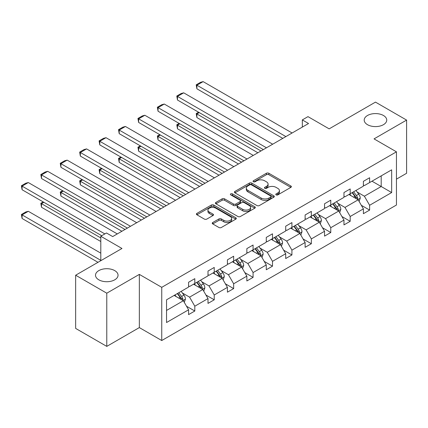 <?xml version="1.0" encoding="UTF-8"?>
<svg xmlns="http://www.w3.org/2000/svg" width="428" height="428" viewBox="0 0 428 428"><rect width="100%" height="100%" fill="white"/><g stroke="black" fill="none" stroke-linecap="round" stroke-linejoin="round"><path stroke-width="0.64" d="M114.747 270.619A11.267 6.506 0 0 0 102.463 269.207A11.267 6.506 0 0 0 95.508 275.22A11.267 6.506 0 0 0 98.809 279.816A11.267 6.506 0 0 0 111.087 281.228A11.267 6.506 0 0 0 118.048 275.22A11.267 6.506 0 0 0 114.747 270.619M383.44 115.485A11.267 6.506 0 0 0 371.162 114.078A11.267 6.506 0 0 0 364.201 120.086A11.267 6.506 0 0 0 367.502 124.687A11.267 6.506 0 0 0 379.786 126.1A11.267 6.506 0 0 0 386.741 120.086A11.267 6.506 0 0 0 383.44 115.485M276.146 194.868A1.209 0.701 0 0 0 277.858 194.868L290.842 187.373A1.728 1 0 0 0 291.35 186.667A1.728 1 0 0 0 290.842 185.961L268.843 173.26A1.728 1 0 0 0 266.403 173.26L253.413 180.76A1.209 0.701 0 0 0 253.06 181.253A1.209 0.701 0 0 0 253.413 181.745A1.209 0.701 0 0 0 255.125 181.745L256.805 180.776A5.532 3.194 0 0 1 264.627 180.776L266.462 181.836A5.532 3.194 0 0 1 268.083 184.094A5.532 3.194 0 0 1 266.462 186.351L264.782 187.32A1.209 0.701 0 0 0 264.429 187.812A1.209 0.701 0 0 0 264.782 188.309A1.209 0.701 0 0 0 266.494 188.309L268.174 187.336A5.532 3.194 0 0 1 275.996 187.336L277.825 188.395A5.532 3.194 0 0 1 279.447 190.653A5.532 3.194 0 0 1 277.825 192.91L276.146 193.884A1.209 0.701 0 0 0 275.793 194.376A1.209 0.701 0 0 0 276.146 194.868L276.146 193.884M396.451 179.145L406.6 173.286L406.6 120.086L375.474 102.115L329.153 128.86L307.989 116.635L302.323 119.91L302.323 127.095M106.775 346.386L139.335 327.586L139.335 274.391L106.775 293.191L106.775 346.386L75.649 328.415L75.649 275.22L121.969 248.475L100.799 236.256L100.799 260.695M106.775 293.191L75.649 275.22M212.748 222.512A1.728 1 0 0 0 212.24 223.218A1.728 1 0 0 0 212.748 223.924L218.922 227.487A1.728 1 0 0 0 221.362 227.487L235.785 219.163A1.728 1 0 0 0 236.293 218.457A1.728 1 0 0 0 235.785 217.75L213.786 205.049A1.728 1 0 0 0 211.341 205.049L196.923 213.374A1.728 1 0 0 0 196.415 214.08A1.728 1 0 0 0 196.923 214.786L204.375 219.088A1.728 1 0 0 0 206.82 219.088L212.994 215.525A1.728 1 0 0 0 213.497 214.819A1.728 1 0 0 0 212.994 214.118L209.297 211.983A4.622 2.67 0 0 1 207.938 210.095A4.622 2.67 0 0 1 210.795 207.628A4.622 2.67 0 0 1 215.835 208.206L230.318 216.568A4.622 2.67 0 0 1 231.671 218.457A4.622 2.67 0 0 1 228.814 220.923A4.622 2.67 0 0 1 223.78 220.345L221.362 218.949A1.728 1 0 0 0 218.922 218.949L212.748 222.512L212.748 223.924M100.799 236.256L106.465 232.987L112.692 236.577L308.545 123.505L302.323 119.91M139.335 274.391L161.747 287.332L396.451 151.828L396.451 205.023L161.747 340.528L161.747 287.332M406.6 120.086L374.04 138.886L396.451 151.828M256.928 205.542A1.728 1 0 0 0 259.373 205.542L273.797 197.217A1.728 1 0 0 0 274.3 196.511A1.728 1 0 0 0 273.797 195.805L251.798 183.104A1.728 1 0 0 0 249.353 183.104L234.929 191.428A1.728 1 0 0 0 234.426 192.135A1.728 1 0 0 0 234.929 192.841L256.928 205.542M231.195 195.131A1.209 0.701 0 0 1 232.425 195.302L232.425 193.863L254.788 206.778A1.728 1 0 0 1 255.297 207.484A1.728 1 0 0 1 254.788 208.19L240.37 216.514A1.728 1 0 0 1 237.925 216.514L215.926 203.814L215.926 202.401A1.728 1 0 0 0 215.418 203.107A1.728 1 0 0 0 215.926 203.814M215.926 202.401L222.1 198.838A1.728 1 0 0 1 224.54 198.838L233.463 203.99A1.728 1 0 0 0 235.908 203.99L240.001 201.625A1.728 1 0 0 0 240.509 200.919A1.728 1 0 0 0 240.001 200.213L230.713 194.852A1.209 0.701 0 0 1 230.36 194.36A1.209 0.701 0 0 1 231.104 193.713A1.209 0.701 0 0 1 232.425 193.863M166.54 299.803L188.582 287.081L188.582 282.261L194.804 278.671L194.804 283.486L208.003 275.862L208.003 271.047L214.23 267.452L214.23 272.272L227.429 264.648L227.429 259.833L233.656 256.238L233.656 261.059L246.854 253.435L246.854 248.62L253.076 245.025L253.076 249.84L266.275 242.221L266.275 237.406L272.502 233.811L272.502 238.626L285.701 231.008L285.701 226.193L291.923 222.597L291.923 227.412L305.121 219.794L305.121 214.979L311.349 211.384L311.349 216.199L324.547 208.58L324.547 203.765L330.774 200.17L330.774 204.985L343.973 197.367L343.973 192.547L350.195 188.957L350.195 193.772L363.393 186.153L363.393 181.333L369.621 177.743L369.621 182.558L391.657 169.836L391.657 192.552L369.621 205.274L369.621 210.089L363.393 213.684L363.393 208.869L350.195 216.488L350.195 221.303L343.973 224.898L343.973 220.083L330.774 227.701L330.774 232.516L324.547 236.112L324.547 231.297L311.349 238.915L311.349 243.73L305.121 247.325L305.121 242.51L291.923 250.129L291.923 254.949L285.701 258.539L285.701 253.724L272.502 261.342L272.502 266.163L266.275 269.752L266.275 264.937L253.076 272.556L253.076 277.376L246.854 280.971L246.854 276.151L233.656 283.775L233.656 288.59L227.429 292.185L227.429 287.365L214.23 294.988L214.23 299.803L208.003 303.399L208.003 298.584L194.804 306.202L194.804 311.017L188.582 314.612L188.582 309.797L166.54 322.519L166.54 299.803M193.563 284.203L202.776 289.521L189.577 297.144L182.371 292.982M189.577 297.144L194.804 306.202M202.776 289.521L208.003 298.584M188.582 285.931L189.577 286.503L194.804 283.486M212.984 272.989L222.202 278.307L209.003 285.931L201.797 281.768M209.003 285.931L214.23 294.988M222.202 278.307L227.429 287.365M208.003 274.717L209.003 275.29L214.23 272.272M232.409 261.776L241.622 267.093L228.424 274.717L221.217 270.555M228.424 274.717L233.656 283.775M241.622 267.093L246.854 276.151M227.429 263.498L228.424 264.076L233.656 261.059M251.83 250.562L261.048 255.88L247.849 263.498L240.643 259.341M247.849 263.498L253.076 272.556M261.048 255.88L266.275 264.937M246.854 252.285L247.849 252.862L253.076 249.84M271.256 239.348L280.468 244.666L267.27 252.285L260.064 248.128M267.27 252.285L272.502 261.342M280.468 244.666L285.701 253.724M266.275 241.071L267.27 241.649L272.502 238.626M290.682 228.135L299.894 233.453L286.696 241.071L279.489 236.914M286.696 241.071L291.923 250.129M299.894 233.453L305.121 242.51M285.701 229.857L286.696 230.435L291.923 227.412M310.102 216.921L319.32 222.239L306.122 229.857L298.915 225.695M306.122 229.857L311.349 238.915M319.32 222.239L324.547 231.297M305.121 218.644L306.122 219.216L311.349 216.199M329.528 205.702L338.741 211.025L325.542 218.644L318.336 214.482M325.542 218.644L330.774 227.701M338.741 211.025L343.973 220.083M324.547 207.43L325.542 208.003L330.774 204.985M348.954 194.489L358.166 199.812L344.968 207.43L337.762 203.268M344.968 207.43L350.195 216.488M358.166 199.812L363.393 208.869M343.973 196.217L344.968 196.789L350.195 193.772M371.986 181.194L381.198 186.512L364.389 196.217L357.182 192.054M364.389 196.217L369.621 205.274M391.657 192.552L381.198 186.512L381.198 175.871L391.657 169.836M139.335 327.586L161.747 340.528M363.393 185.003L364.389 185.575L369.621 182.558M166.54 310.444L183.35 300.74L174.137 295.416M183.35 300.74L188.582 309.797M361.339 205.312L369.621 210.089M341.919 216.525L350.195 221.303M322.493 227.739L330.774 232.516M303.067 238.952L311.349 243.73M283.646 250.166L291.923 254.949M264.22 261.38L272.502 266.163M244.8 272.593L253.076 277.376M225.374 283.807L233.656 288.59M205.948 295.02L214.23 299.803M186.528 306.239L194.804 311.017M276.632 195.04L277.825 194.349A5.532 3.194 0 0 0 279.447 192.092L279.447 190.653M268.083 184.094L268.083 185.527A5.532 3.194 0 0 1 266.462 187.785L265.264 188.481M290.821 187.384L268.843 174.699A1.728 1 0 0 0 266.403 174.699L253.9 181.916M273.77 197.228L251.798 184.543A1.728 1 0 0 0 249.353 184.543L234.951 192.857M270.737 197.003A1.209 0.701 0 0 0 271.095 196.511A1.209 0.701 0 0 0 270.737 196.019L251.429 184.869A1.209 0.701 0 0 0 249.717 184.869L247.946 185.891A5.532 3.194 0 0 0 246.325 188.149A5.532 3.194 0 0 0 247.946 190.406L261.144 198.03A5.532 3.194 0 0 0 268.966 198.03L270.737 197.003L270.737 198.442A1.209 0.701 0 0 0 271.095 197.95L271.095 196.511M246.325 188.149L246.325 189.588A5.532 3.194 0 0 0 247.946 191.846L247.946 190.406M270.737 198.442L268.966 199.464A5.532 3.194 0 0 1 261.144 199.464L247.946 191.846M215.947 203.824L222.1 200.277L222.1 198.838M240.509 200.919L240.509 202.358A1.728 1 0 0 1 240.001 203.065L235.908 205.429A1.728 1 0 0 1 233.463 205.429L224.54 200.277A1.728 1 0 0 0 222.1 200.277M232.425 195.302L254.767 208.201M242.719 209.335A4.622 2.67 0 0 0 247.759 209.913A4.622 2.67 0 0 0 250.615 207.446A4.622 2.67 0 0 0 249.262 205.558L244.158 202.615A1.728 1 0 0 0 241.713 202.615L237.62 204.98A1.728 1 0 0 0 237.112 205.686A1.728 1 0 0 0 237.62 206.387L242.719 209.335L242.719 210.774A4.622 2.67 0 0 0 247.759 211.352A4.622 2.67 0 0 0 250.615 208.885L250.615 207.446M237.112 205.686L237.112 207.12A1.728 1 0 0 0 237.62 207.826L237.62 206.387M242.719 210.774L237.62 207.826M231.671 218.457L231.671 219.89A4.622 2.67 0 0 1 228.814 222.357A4.622 2.67 0 0 1 223.78 221.779L221.362 220.388A1.728 1 0 0 0 218.922 220.388L212.769 223.935M207.938 210.095L207.938 211.534A4.622 2.67 0 0 0 209.297 213.417L209.297 211.983M212.967 215.541L209.297 213.417M235.785 217.75L235.785 219.163L213.786 206.489A1.728 1 0 0 0 211.341 206.489L196.944 214.797M359.113 201.449L360.258 198.143A4.665 2.696 -120 0 0 358.766 194.168L355.973 190.439M350.96 195.65L349.746 194.028M260.984 150.961L196.896 113.966L196.896 117.556L257.87 152.759M357.476 199.411L357.738 198.341A4.665 2.696 -120 0 0 356.401 195.532L353.608 191.803M352.437 192.477L355.513 196.586A2.375 1.375 60 0 1 355.946 197.308L357.738 198.341M352.11 192.664L354.908 196.399A4.665 2.696 60 0 1 356.069 198.603M199.266 112.596L196.896 113.966L196.211 113.57L198.581 112.2M196.896 117.556L196.211 113.57M285.888 136.586L196.896 85.209L196.896 88.805L282.774 138.383M292.11 132.99L203.123 81.614L196.896 85.209L196.211 84.814L200.571 82.299L203.123 81.614M196.896 88.805L196.211 84.814M339.688 212.663L340.832 209.356A4.665 2.696 -120 0 0 339.345 205.381L336.547 201.652M331.534 206.863L330.325 205.247M241.558 162.18L177.476 125.179L177.476 128.774L238.45 163.972M338.05 210.624L338.313 209.554A4.665 2.696 -120 0 0 336.98 206.751L334.182 203.016M333.016 203.691L336.092 207.799A2.375 1.375 60 0 1 336.52 208.522L338.313 209.554M332.69 203.878L335.482 207.612A4.665 2.696 60 0 1 336.649 209.816M179.84 123.81L177.476 125.179L176.791 124.783L179.155 123.419M177.476 128.774L176.791 124.783M320.262 223.876L321.407 220.57A4.665 2.696 -120 0 0 319.919 216.595L317.127 212.866M312.114 218.077L310.899 216.461M222.137 173.394L158.05 136.393L158.05 139.988L219.024 175.191M318.63 221.838L318.892 220.768A4.665 2.696 -120 0 0 317.555 217.964L314.757 214.23M313.59 214.904L316.666 219.013A2.375 1.375 60 0 1 317.1 219.735L318.892 220.768M313.264 215.091L316.062 218.826A4.665 2.696 60 0 1 317.223 221.03M160.414 135.029L158.05 136.393L157.365 135.997L159.73 134.633M158.05 139.988L157.365 135.997M266.462 147.799L177.476 96.423L177.476 100.018L263.348 149.597M272.69 144.204L183.698 92.828L177.476 96.423L176.791 96.027L181.146 93.513L183.698 92.828M177.476 100.018L176.791 96.027M247.036 159.013L158.05 107.637L158.05 111.232L243.928 160.81M253.264 155.418L164.277 104.041L158.05 107.637L157.365 107.241L161.725 104.726L164.277 104.041M158.05 111.232L157.365 107.241M300.841 235.09L301.986 231.783A4.665 2.696 -120 0 0 300.499 227.808L297.701 224.079M292.688 229.29L291.473 227.675M202.712 184.607L138.629 147.606L138.629 151.202L199.598 186.405M299.204 233.057L299.466 231.981A4.665 2.696 -120 0 0 298.129 229.178L295.336 225.444M294.164 226.118L297.241 230.227A2.375 1.375 60 0 1 297.674 230.949L299.466 231.981M293.843 226.31L296.636 230.039A4.665 2.696 60 0 1 297.797 232.244M140.994 146.242L138.629 147.606L137.944 147.211L140.309 145.846M138.629 151.202L137.944 147.211M227.616 170.226L138.629 118.85L138.629 122.445L224.502 172.024M233.843 166.636L144.851 115.255L138.629 118.85L137.944 118.454L142.299 115.94L144.851 115.255M138.629 122.445L137.944 118.454M281.415 246.303L282.56 242.997A4.665 2.696 -120 0 0 281.073 239.027L278.275 235.293M273.262 240.504L272.053 238.888M183.291 195.821L119.203 158.82L119.203 162.415L180.177 197.618M279.784 244.27L280.04 243.195A4.665 2.696 -120 0 0 278.708 240.392L275.91 236.657M274.744 237.337L277.82 241.44A2.375 1.375 60 0 1 278.248 242.162L280.04 243.195M274.418 237.524L277.21 241.253A4.665 2.696 60 0 1 278.377 243.457M121.568 157.456L119.203 158.82L118.519 158.424L120.883 157.06M119.203 162.415L118.519 158.424M208.19 181.44L119.203 130.064L119.203 133.659L205.076 183.238M214.417 177.85L125.431 126.474L119.203 130.064L118.519 129.668L122.879 127.153L125.431 126.474M119.203 133.659L118.519 129.668M261.995 257.522L263.14 254.211A4.665 2.696 -120 0 0 261.647 250.241L258.854 246.507M253.841 251.718L252.627 250.102M163.865 207.034L99.778 170.034L99.778 173.629L160.751 208.832M260.358 255.484L260.62 254.414A4.665 2.696 -120 0 0 259.282 251.605L256.49 247.871M255.318 248.55L258.394 252.654A2.375 1.375 60 0 1 258.828 253.376L260.62 254.414M254.992 248.738L257.79 252.466A4.665 2.696 60 0 1 258.951 254.671M102.148 168.669L99.778 170.034L99.093 169.638L101.463 168.274M99.778 173.629L99.093 169.638M188.769 192.659L99.778 141.277L99.778 144.873L185.656 194.456M194.991 189.064L106.005 137.688L99.778 141.277L99.093 140.887L103.453 138.367L106.005 137.688M99.778 144.873L99.093 140.887M242.569 268.736L243.714 265.424A4.665 2.696 -120 0 0 242.227 261.454L239.429 257.72M234.416 262.936L233.207 261.315M144.439 218.248L80.357 181.247L80.357 184.843L141.331 220.046M240.932 266.697L241.194 265.627A4.665 2.696 -120 0 0 239.862 262.819L237.064 259.09M235.892 259.764L238.974 263.867A2.375 1.375 60 0 1 239.402 264.59L241.194 265.627M235.571 259.951L238.364 263.68A4.665 2.696 60 0 1 239.53 265.884M82.722 179.883L80.357 181.247L79.672 180.851L82.037 179.487M80.357 184.843L79.672 180.851M169.344 203.872L80.357 152.496L80.357 156.086L166.23 205.67M175.571 200.277L86.579 148.901L80.357 152.496L79.672 152.101L84.027 149.581L86.579 148.901M80.357 156.086L79.672 152.101M223.143 279.949L224.288 276.643A4.665 2.696 -120 0 0 222.801 272.668L220.008 268.934M214.99 274.15L213.781 272.529M125.019 229.462L60.931 192.461L60.931 196.056L121.905 231.259M221.511 277.911L221.774 276.841A4.665 2.696 -120 0 0 220.436 274.032L217.638 270.303M216.472 270.978L219.548 275.081A2.375 1.375 60 0 1 219.981 275.803L221.774 276.841M216.145 271.165L218.943 274.894A4.665 2.696 60 0 1 220.104 277.098M63.296 191.097L60.931 192.461L60.246 192.07L62.611 190.701M60.931 196.056L60.246 192.07M149.918 215.086L60.931 163.71L60.931 167.305L146.809 216.884M156.145 211.491L67.159 160.115L60.931 163.71L60.246 163.314L64.607 160.8L67.159 160.115M60.931 167.305L60.246 163.314M203.723 291.163L204.868 287.857A4.665 2.696 -120 0 0 203.375 283.882L200.582 280.153M195.569 285.364L194.355 283.743M100.799 237.909L41.511 203.68L41.511 207.27L100.799 241.504M202.086 289.125L202.348 288.055A4.665 2.696 -120 0 0 201.01 285.246L198.218 281.517M197.046 282.191L200.122 286.3A2.375 1.375 60 0 1 200.555 287.022L202.348 288.055M196.725 282.378L199.518 286.113A4.665 2.696 60 0 1 200.679 288.312M43.875 202.31L41.511 203.68L40.826 203.284L43.191 201.914M41.511 207.27L40.826 203.284M130.497 226.3L41.511 174.924L41.511 178.519L127.383 228.097M136.725 222.704L47.733 171.328L41.511 174.924L40.826 174.528L45.181 172.013L47.733 171.328M41.511 178.519L40.826 174.528M184.297 302.377L185.442 299.07A4.665 2.696 -120 0 0 183.954 295.095L181.156 291.366M100.799 260.336L22.085 214.893L28.312 211.298L100.799 253.151M176.143 296.577L174.934 294.956M22.085 218.483L21.4 214.498L22.085 214.893L22.085 218.483L98.001 262.316M182.665 300.338L182.922 299.268A4.665 2.696 -120 0 0 181.59 296.46L178.792 292.731M177.625 293.405L180.702 297.514A2.375 1.375 60 0 1 181.13 298.236L182.922 299.268M177.299 293.592L180.092 297.326A4.665 2.696 60 0 1 181.258 299.53M21.4 214.498L25.76 211.978L28.312 211.298M104.849 233.918L22.085 186.137L22.085 189.732L101.736 235.716M117.299 233.918L28.312 182.542L22.085 186.137L21.4 185.741L25.76 183.227L28.312 182.542M22.085 189.732L21.4 185.741M277.825 194.349L277.825 192.91M264.782 188.309L264.782 187.32M266.462 187.785L266.462 186.351M253.413 181.745L253.413 180.76M266.403 174.699L266.403 173.26M268.843 174.699L268.843 173.26M290.842 187.373L290.842 185.961M234.929 192.841L234.929 191.428M249.353 184.543L249.353 183.104M251.798 184.543L251.798 183.104M273.797 197.217L273.797 195.805M261.144 199.464L261.144 198.03M268.966 199.464L268.966 198.03M224.54 200.277L224.54 198.838M233.463 205.429L233.463 203.99M235.908 205.429L235.908 203.99M240.001 203.065L240.001 201.625M254.788 208.19L254.788 206.778M218.922 220.388L218.922 218.949M221.362 220.388L221.362 218.949M223.78 221.779L223.78 220.345M212.994 215.525L212.994 214.118M196.923 214.786L196.923 213.374M211.341 206.489L211.341 205.049M213.786 206.489L213.786 205.049M357.829 199.614L360.226 198.234M356.401 195.532L358.766 194.168M353.582 197.164L354.908 196.399M338.404 210.827L340.8 209.447M336.98 206.751L339.345 205.381M334.156 208.377L335.482 207.612M318.983 222.046L321.38 220.661M317.555 217.964L319.919 216.595M314.735 219.591L316.062 218.826M299.557 233.26L301.954 231.874M298.129 229.178L300.499 227.808M295.309 230.804L296.636 230.039M280.137 244.474L282.534 243.088M278.708 240.392L281.073 239.027M275.883 242.018L277.21 241.253M260.711 255.687L263.108 254.302M259.282 251.605L261.647 250.241M256.463 253.232L257.79 252.466M241.285 266.901L243.682 265.515M239.862 262.819L242.227 261.454M237.037 264.451L238.364 263.68M221.865 278.114L224.261 276.729M220.436 274.032L222.801 272.668M217.617 275.664L218.943 274.894M202.439 289.328L204.835 287.948M201.01 285.246L203.375 283.882M198.191 286.878L199.518 286.113M183.013 300.542L185.41 299.161M181.59 296.46L183.954 295.095M178.765 298.091L180.092 297.326"/></g></svg>
